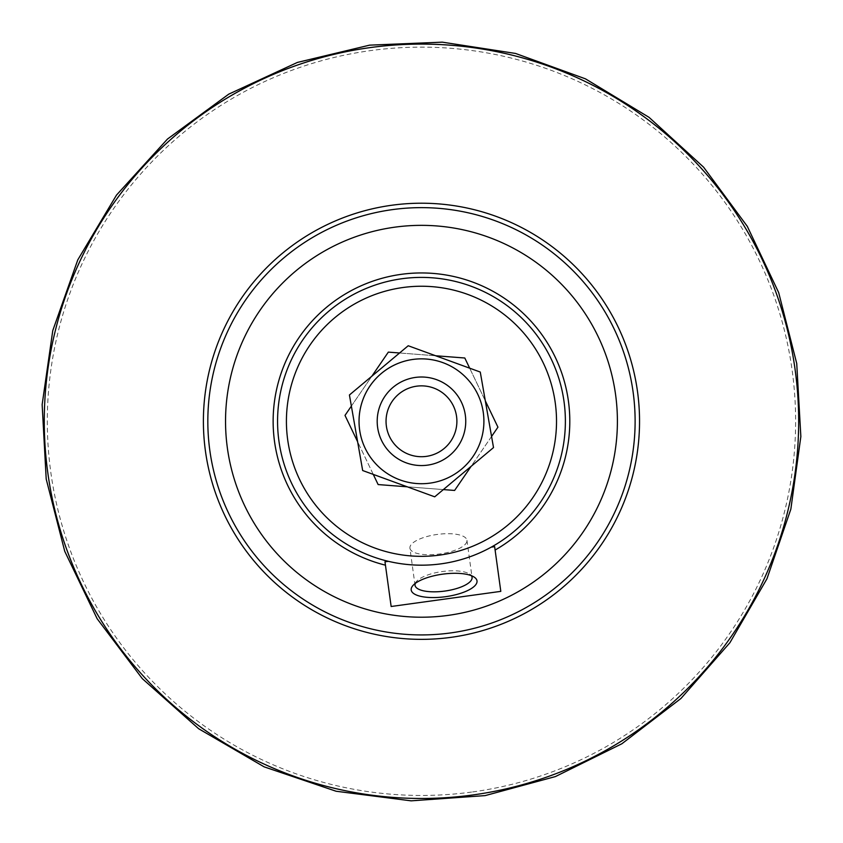 <?xml version="1.0" encoding="UTF-8"?>
<svg xmlns="http://www.w3.org/2000/svg" width="843" height="843" viewBox="0 0 843 843"><rect width="100%" height="100%" fill="white"/><g stroke="black" fill="none" stroke-linecap="round" stroke-linejoin="round"><path stroke-width="0.63" stroke-dasharray="4.21 3.16" d="M415.42 377.422A44.279 44.279 0 0 0 406.284 462.881A44.279 44.279 0 0 0 465.336 415.23A44.279 44.279 0 0 1 420.351 465.547A44.279 44.279 0 0 1 377.97 413.028A44.279 44.279 0 0 1 465.336 415.23A44.279 44.279 0 0 0 408.729 378.876A44.279 44.279 0 0 0 381.542 440.415A44.279 44.279 0 0 0 465.336 415.23A44.279 44.279 0 0 1 409.097 463.798A44.279 44.279 0 0 1 387.706 392.638A44.279 44.279 0 0 1 465.336 415.23A44.279 44.279 0 0 1 427.517 465.146A44.279 44.279 0 0 1 377.611 427.338A44.279 44.279 0 0 1 415.42 377.422A44.279 44.279 0 0 1 465.336 415.23M480.12 442.691A62.435 62.435 0 0 1 400.056 479.93A62.435 62.435 0 0 1 362.817 399.877A62.435 62.435 0 0 1 442.881 362.638A62.435 62.435 0 0 1 448.444 477.591A62.435 62.435 0 0 1 365.167 448.255A62.435 62.435 0 0 1 394.492 364.977A62.435 62.435 0 0 1 477.77 394.313A62.435 62.435 0 0 1 448.444 477.591M408.223 345.746L349.423 394.988L362.669 470.531L434.714 496.822L493.513 447.58L480.268 372.048L408.223 345.746M351.373 406.094L371.826 376.231M373.27 474.398L357.622 441.753M443.365 489.583L407.274 486.811M491.564 436.474L471.111 466.348M469.677 368.18L485.315 400.825M399.582 352.985L435.673 355.767M464.799 358.001L388.338 352.121L344.998 415.399L378.138 484.567L454.609 490.447L497.939 427.169L464.799 358.001M500.805 591.365L494.641 546.664L491.269 547.128A143.911 143.911 0 0 0 523.387 319.687A143.911 143.911 0 0 0 295.851 351.078A143.911 143.911 0 0 0 388.349 561.333L384.977 561.796L391.152 606.496M227.378 448.065A195.934 195.934 0 0 0 541.701 575.99A195.934 195.934 0 0 0 495.326 239.802A195.934 195.934 0 0 0 227.378 448.065M205.439 451.089A218.074 218.074 0 0 1 391.668 205.26A218.074 218.074 0 0 1 637.498 391.479A218.074 218.074 0 0 1 451.268 637.308A218.074 218.074 0 0 1 205.439 451.089M415.262 583.419A28.778 9.842 -7.9 0 1 416.505 581.417A28.778 9.842 -7.9 0 1 442.196 571.554A28.778 9.842 -7.9 0 1 469.614 574.094A28.778 9.842 -7.9 0 1 471.342 575.674M409.919 548.14A28.778 9.842 172.1 0 0 439.772 553.967A28.778 9.842 172.1 0 0 466.938 540.279A28.778 9.842 172.1 0 0 437.085 534.462A28.778 9.842 172.1 0 0 409.919 548.14L415.03 585.242M388.349 561.333C424.419 569.331 458.718 564.599 491.269 547.128M472.607 791.935A374.155 374.155 0 0 0 792.114 370.151A374.155 374.155 0 0 0 370.34 50.643A374.155 374.155 0 0 0 50.822 472.417A374.155 374.155 0 0 0 472.607 791.935M416.505 581.417L412.912 585.558M469.614 574.094L474.188 577.107M466.938 540.279L472.059 577.371"/><path stroke-width="1.26" d="M480.12 442.691A62.435 62.435 0 0 0 442.881 362.638A62.435 62.435 0 0 0 362.817 399.877A62.435 62.435 0 0 0 400.056 479.93A62.435 62.435 0 0 0 463.429 375.051A62.435 62.435 0 0 0 365.167 448.255A62.435 62.435 0 0 0 448.444 477.591M465.336 415.23A44.279 44.279 0 0 0 415.42 377.422A44.279 44.279 0 0 1 465.336 415.23A44.279 44.279 0 0 1 427.517 465.146A44.279 44.279 0 0 1 377.611 427.338A44.279 44.279 0 0 1 415.42 377.422M362.669 470.531L349.423 394.988L408.223 345.746L480.268 372.048L493.513 447.58L434.714 496.822L362.669 470.531M357.622 441.753L344.998 415.399L351.373 406.094M371.826 376.231L388.338 352.121L399.582 352.985M407.274 486.811L378.138 484.567L373.27 474.398M471.111 466.348L454.609 490.447L443.365 489.583M485.315 400.825L497.939 427.169L491.564 436.474M435.673 355.767L464.799 358.001L469.677 368.18M388.349 561.333L384.977 561.796L391.152 606.496L500.805 591.365L494.641 546.664L491.269 547.128A143.911 143.911 0 0 1 278.422 405.609A143.911 143.911 0 0 1 564.03 401.616A143.911 143.911 0 0 1 491.269 547.128M637.498 391.479A218.074 218.074 0 0 0 391.668 205.26A218.074 218.074 0 0 0 205.439 451.089A218.074 218.074 0 0 0 451.268 637.308A218.074 218.074 0 0 0 637.498 391.479M209.833 450.478A213.648 213.648 0 0 1 502.006 223.395A213.648 213.648 0 0 1 552.576 589.974A213.648 213.648 0 0 1 209.833 450.478M227.378 448.065A195.934 195.934 0 0 0 541.701 575.99A195.934 195.934 0 0 0 495.326 239.802A195.934 195.934 0 0 0 227.378 448.065M416.632 386.189A35.427 35.427 0 0 0 386.379 426.126A35.427 35.427 0 0 0 426.316 456.379A35.427 35.427 0 0 0 456.558 416.442A35.427 35.427 0 0 0 416.632 386.189M471.342 575.674A28.778 9.842 -7.9 0 1 472.059 577.371A28.778 9.842 -7.9 0 1 444.893 591.059A28.778 9.842 -7.9 0 1 415.03 585.242A28.778 9.842 -7.9 0 1 415.262 583.419M477.012 580.89A33.214 11.359 172.1 0 0 474.188 577.107A33.214 11.359 172.1 0 0 442.564 574.178A33.214 11.359 172.1 0 0 412.912 585.558A33.214 11.359 172.1 0 0 439.551 597.329A33.214 11.359 172.1 0 0 477.012 580.89M287.684 439.74A135.049 135.049 0 0 1 403.017 287.505A135.049 135.049 0 0 1 555.252 402.828A135.049 135.049 0 0 1 439.93 555.063A135.049 135.049 0 0 1 287.684 439.74M47.809 472.828A377.2 377.2 0 0 1 369.919 47.63A377.2 377.2 0 0 1 795.128 369.74A377.2 377.2 0 0 1 473.018 794.938A377.2 377.2 0 0 1 47.809 472.828M495.104 550.047A148.336 148.336 0 0 0 526.064 316.104A148.336 148.336 0 0 0 292.3 348.359A148.336 148.336 0 0 0 385.451 565.179M369.582 45.153L442.29 42.161L515.537 53.446L585.485 78.852L649.005 117.314L703.589 167.167L747.298 226.346L778.679 292.595L796.73 363.491L800.85 436.537L790.85 509.161L766.972 578.751L729.912 642.714L680.912 698.51L621.849 743.779L555.389 776.582L485.146 795.602L411.131 800.839L336.104 791.24L264.165 766.856L198.663 728.742L142.298 678.636L97.135 618.699L64.753 551.333L46.207 479.077L42.15 404.587L52.772 330.593L77.798 259.844L116.492 195.102L167.483 139.053L228.748 94.153L297.421 62.424L369.582 45.153"/></g></svg>
